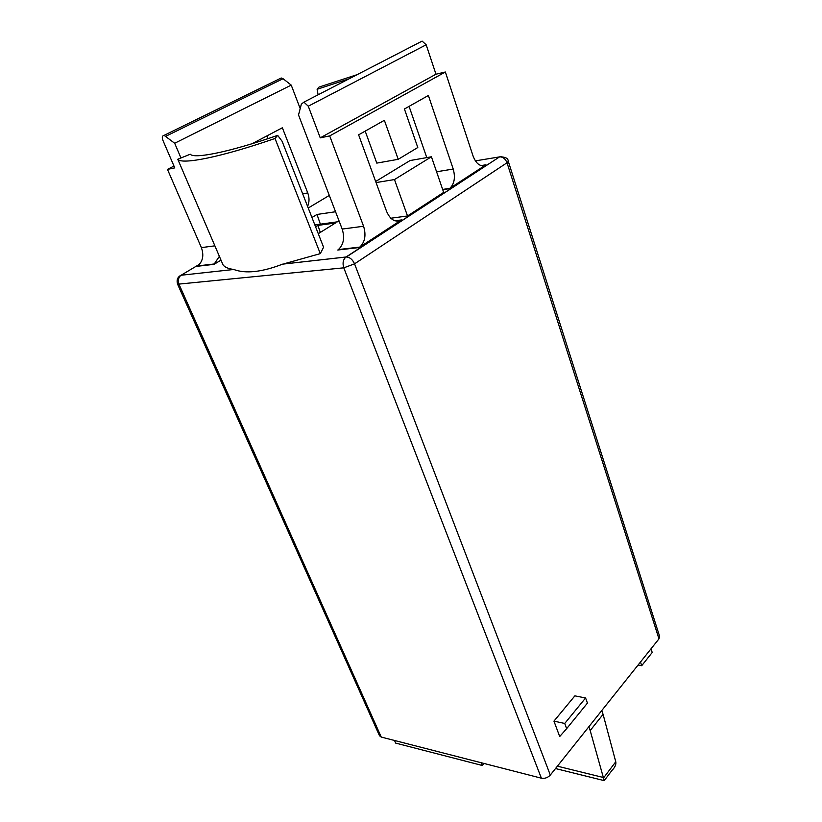 <?xml version="1.0" encoding="UTF-8"?>
<svg xmlns="http://www.w3.org/2000/svg" width="822" height="822" viewBox="0 0 822 822"><rect width="100%" height="100%" fill="white"/><g stroke="black" fill="none" stroke-linecap="round" stroke-linejoin="round"><path stroke-width="1.23" d="M640.492 662.008L641.705 665.697L638.047 665.08M651.034 648.805L652.216 652.473L641.705 665.697M588.829 726.782L590.186 730.563L603.081 714.328L601.766 710.568M484.086 763.474L482.36 765.508L395.68 743.098L394.519 740.478M482.36 765.508L481.219 762.744M555.508 768.549L604.232 780.633L611.907 770.471C615.031 767.306 616.315 764.409 615.76 761.778L603.081 714.328M604.232 780.633L590.186 730.563M550.308 775.064L354.549 263.852L507.02 162.766L508.284 161.297L659.624 636.382L658.967 638.848L550.308 775.064C547.812 777.704 544.842 778.753 541.39 778.198L381.254 737.067L379.507 735.762L177.593 284.227L343.791 267.828L541.39 778.198M566.646 728.662L587.432 703.108L585.593 697.97L574.876 695.854L553.946 721.13L559.7 736.543L566.646 728.662L564.735 723.463L553.946 721.13M585.593 697.97L564.735 723.463M381.254 737.067L179.104 284.515C177.706 280.641 178.323 277.559 180.953 275.257L233.746 269.482C245.634 273.921 261.93 272.144 282.645 264.129L346.072 256.988L499.653 156.827C503.023 156.899 505.479 158.872 507.02 162.766L658.967 638.848M173.976 166.044L167.472 169.383L201.38 247.617C204.092 255.313 202.88 261.406 197.742 265.886L197.814 265.876M221.015 260.153L214.008 264.345L219.371 256.33M376.065 182.576L394.468 179.566L431.427 156.786L443.664 192.389L407.527 215.97L390.81 218.231M329.704 135.907L445.37 72.007L473.174 156.314C476.462 164.39 480.726 167.215 485.956 164.79L449.809 188.351C454.391 183.912 455.532 177.48 453.22 169.044L428.375 95.486L404.424 108.997L417.792 147.518L398.218 159.304L384.367 120.3L358.618 134.829L386.638 211.531C390.481 220.019 395.413 222.824 401.444 219.936L359.8 247.083C365.009 242.038 366.273 235.102 363.581 226.256L329.704 135.907L320.251 137.849L308.281 106.213L303.904 102.134L301.366 104.147L298.52 114.957L342.178 229.071C344.88 237.764 343.627 244.596 338.407 249.559L338.479 249.549M329.303 195.42L308.229 208.017M315.597 226.831L317.929 225.392L335.479 222.988L318.278 233.684M339.301 221.57L314.857 224.94M311.949 217.511L316.994 214.45L335.551 211.747M233.047 269.369C227.889 268.578 224.54 267.047 222.988 264.776L177.778 159.242C181.549 164.996 221.324 157.094 275.01 138.476L320.303 253.628L284.124 263.78M275.01 138.476L277.672 135.363L282.121 141.302L323.58 247.237L320.303 253.628M357.077 74.679L318.987 87.101L317.117 89.29L318.114 94.797M266.965 135.877L268.044 138.62M307.592 206.394C309.432 202.243 309.493 197.763 307.757 192.944L282.367 127.759L252.087 143.716M180.953 157.958L174.675 143.254L291.235 85.118L300.194 108.596M394.468 179.566L407.527 215.97M431.427 156.786L410.065 160.547L375.664 181.487M409.079 106.367L426.772 157.608M365.194 131.119L376.795 163.116L398.218 159.304M320.313 232.421L317.929 225.392M320.375 224.18L316.994 214.45M277.672 135.363C229.975 151.926 194.126 159.191 190.252 154.217L177.778 159.242M317.117 89.29L349.052 78.83M167.472 169.383L174.767 167.883L162.848 140.202C161.831 137.264 162.253 135.651 164.112 135.353L174.675 143.254M279.768 78.686L281.216 77.987L283.056 78.707L291.235 85.118M445.37 72.007L435.968 74.216L426.166 44.778L422.118 41.1L419.919 42.241M320.251 137.849L435.968 74.216M615.76 761.778L603.358 778.167M603.132 777.437L557.398 766.186M354.549 263.852C352.597 259.567 349.884 257.265 346.422 256.967L345.723 257.235C343.041 259.834 342.404 263.359 343.791 267.828L354.549 263.852M199.582 264.222L179.556 276.151M501.769 156.529L475.332 160.886M214.008 264.345L197.095 266.297M359.142 247.545L337.75 250.022M394.92 220.81L401.444 219.936M449.336 188.69L442.729 189.677M481.106 165.582L485.956 164.79M214.881 245.84L201.38 247.617M363.581 226.256L342.178 229.071M453.22 169.044L436.585 171.777M307.757 192.944L302.66 193.787M166.003 136.185L283.056 78.707M308.281 106.213L426.166 44.778M508.284 161.297C508.222 158.338 505.345 156.848 499.653 156.827L346.422 256.967L282.645 264.139M233.746 269.482L180.953 275.257C177.521 277.035 176.401 280.025 177.593 284.227M197.742 265.886L214.655 263.924M338.407 249.559L359.8 247.083M442.647 189.43L449.809 188.351M164.112 135.353L281.216 77.987M422.118 41.1L303.904 102.134"/></g></svg>
